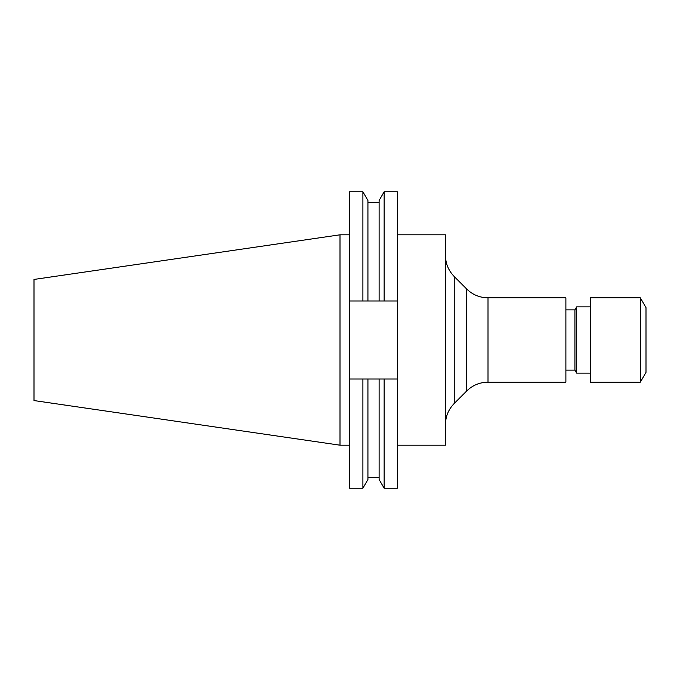 <?xml version="1.0" encoding="UTF-8"?>
<svg xmlns="http://www.w3.org/2000/svg" width="680" height="680" viewBox="0 0 680 680"><rect width="100%" height="100%" fill="white"/><g stroke="black" fill="none" stroke-linecap="round" stroke-linejoin="round"><path stroke-width="1.02" d="M397.375 234.812L445.417 234.812L445.417 445.188L397.375 445.188M565.887 340L565.887 382.168L488.01 382.168L488.01 297.832L565.887 297.832L565.887 340M565.887 309.885L574.923 309.885L574.923 370.115L576.657 373.133L590.283 373.133M574.923 309.885L576.657 306.867L576.657 373.133M640.347 297.832L590.283 297.832L590.283 382.168L640.347 382.168L640.347 297.832L646 307.624L646 372.376L640.347 382.168M340 445.188L340 234.812L34 279.438L34 400.562L340 445.188L349.562 445.188M379.117 300.985L379.117 200.489L384.14 191.785L397.375 191.785L397.375 300.985L349.562 300.985L349.562 379.015L397.375 379.015L397.375 300.985M397.375 379.015L397.375 488.214L384.14 488.214L384.14 379.015M384.14 191.785L384.14 300.985M379.117 379.015L379.117 479.51L384.14 488.214M349.562 300.985L349.562 191.785L362.899 191.785L367.931 200.489L367.931 300.985M367.931 379.015L367.931 479.51L362.899 488.214L362.899 379.015M362.899 191.785L362.899 300.985M349.562 379.015L349.562 488.214L362.899 488.214M454.231 403.461L466.71 390.983L466.71 289.017L454.231 276.539L454.231 403.461C448.477 409.394 445.536 416.491 445.417 424.762M454.231 276.539C448.477 270.606 445.536 263.508 445.417 255.238M466.71 289.017C472.642 294.772 479.74 297.712 488.01 297.832M565.887 370.115L574.923 370.115M367.931 202.53L379.117 202.53M367.931 477.471L379.117 477.471M340 234.812L349.562 234.812M576.657 306.867L590.283 306.867M466.71 390.983C472.642 385.228 479.74 382.287 488.01 382.168"/></g></svg>
